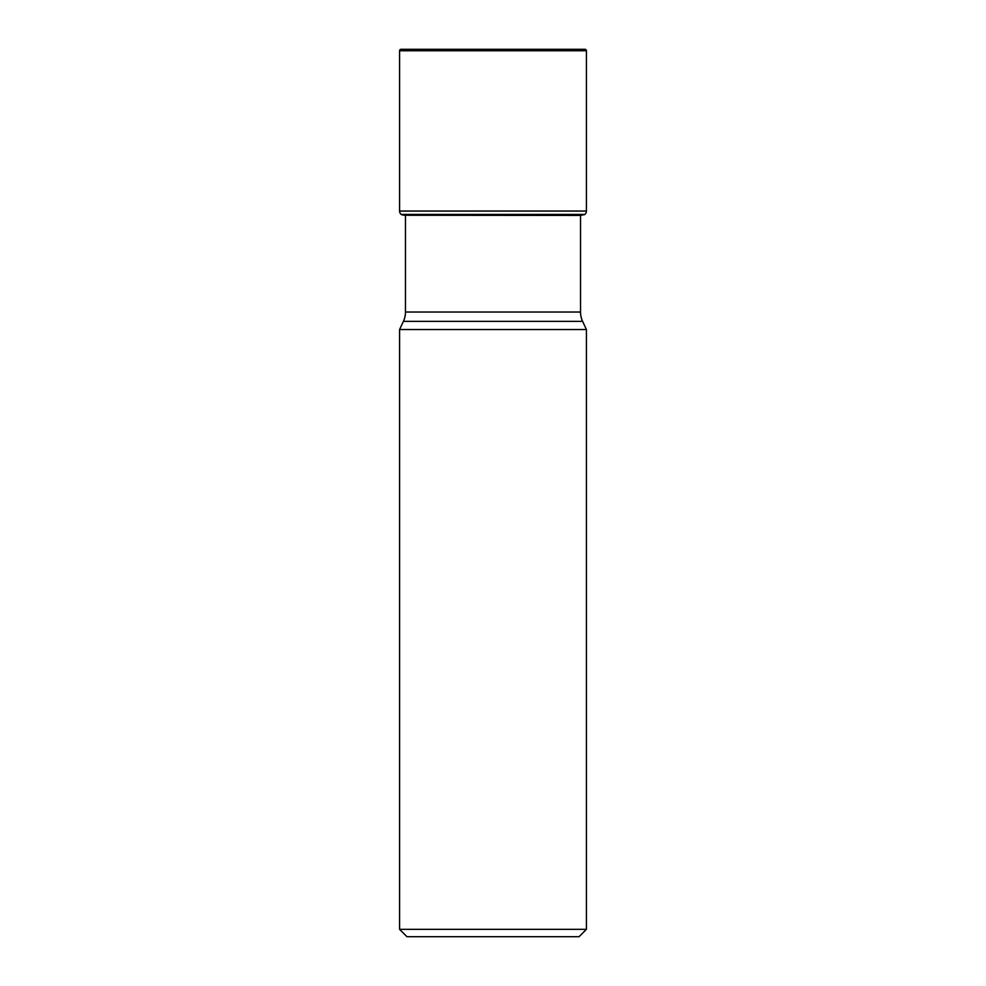 <?xml version="1.0" encoding="UTF-8"?>
<svg xmlns="http://www.w3.org/2000/svg" width="986" height="986" viewBox="0 0 986 986"><rect width="100%" height="100%" fill="white"/><g stroke="black" fill="none" stroke-linecap="round" stroke-linejoin="round"><path stroke-width="1.48" d="M404.617 215.268L580.532 215.416M581.383 215.268L584.821 214.43L401.179 214.43L584.476 214.701M401.179 214.43A4.412 4.412 0 0 1 399.589 211.041L399.589 50.767L399.589 211.041A4.412 4.412 0 0 0 401.179 214.43L403.668 215.096L582.332 215.096M399.589 211.041L586.411 211.041A4.412 4.412 0 0 1 584.821 214.43M586.411 211.041L586.411 50.767A1.467 1.467 0 0 0 584.944 49.3L401.055 49.3A1.467 1.467 0 0 0 399.589 50.767L586.411 50.767M580.532 215.268L580.532 312.02A22.062 22.062 0 0 0 582.59 321.35L586.411 329.534L399.589 329.534L403.41 321.35L582.59 321.35M405.468 215.416L405.468 312.02A22.062 22.062 0 0 1 403.41 321.35M586.411 329.534L586.411 929.342L579.053 936.7L406.947 936.7L399.589 929.342L399.589 329.534M586.411 929.342L399.589 929.342M401.055 49.3A1.467 1.467 0 0 0 399.589 50.767M401.524 214.701L403.668 215.096M405.468 312.02L580.532 312.02"/></g></svg>
